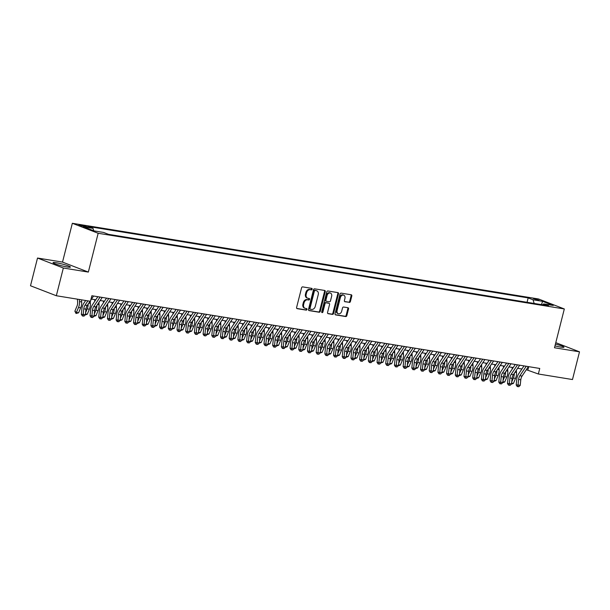 <?xml version="1.0" encoding="UTF-8"?>
<svg xmlns="http://www.w3.org/2000/svg" width="610" height="610" viewBox="0 0 610 610"><rect width="100%" height="100%" fill="white"/><g stroke="black" fill="none" stroke-linecap="round" stroke-linejoin="round"><path stroke-width="0.91" d="M312.167 289.224A0.793 0.602 111.1 0 0 311.763 288.37L302.697 286.891A1.128 0.854 111.1 0 0 301.569 287.844L296.612 307.432A1.128 0.854 111.1 0 0 297.192 308.66L306.258 310.132A0.793 0.602 111.1 0 0 306.647 308.614L305.473 308.424A3.614 2.745 111.1 0 1 305.046 308.309A3.614 2.745 111.1 0 1 303.62 304.497L304.032 302.857A3.614 2.745 111.1 0 1 307.646 299.823L308.82 300.013A0.793 0.602 111.1 0 0 309.201 298.488L308.035 298.298A3.614 2.745 111.1 0 1 307.608 298.183A3.614 2.745 111.1 0 1 306.182 294.371L306.594 292.739A3.614 2.745 111.1 0 1 310.208 289.697L311.382 289.887A0.793 0.602 111.1 0 0 312.167 289.224M307.608 298.183L306.914 297.916A3.614 2.745 111.1 0 1 305.48 294.104L305.9 292.472A3.614 2.745 111.1 0 1 309.506 289.43L310.681 289.62A0.793 0.602 111.1 0 0 311.39 288.301M296.796 308.439L305.557 309.865A0.793 0.602 111.1 0 0 306.266 308.546M305.046 308.309L304.352 308.035A3.614 2.745 111.1 0 1 302.918 304.222L303.338 302.59A3.614 2.745 111.1 0 1 306.944 299.548L308.119 299.739A0.793 0.602 111.1 0 0 308.828 298.427M554.978 345.87A8.967 0.923 14.2 0 0 560.727 347.098A8.967 0.923 14.2 0 0 563.976 347.197A8.967 0.923 14.2 0 0 555.428 344.078M56.288 262.765A8.967 0.923 14.2 0 0 53.039 262.666A8.967 0.923 14.2 0 0 57.866 264.755A8.967 0.923 14.2 0 0 67.176 266.974A8.967 0.923 14.2 0 0 70.432 267.066A8.967 0.923 14.2 0 0 65.598 264.984A8.967 0.923 14.2 0 0 56.288 262.765M533.277 298.519L539.08 300.28L533.277 298.519M349.286 302.446A1.128 0.854 111.1 0 0 350.414 301.492L351.802 296.002A1.128 0.854 111.1 0 0 351.23 294.775L341.15 293.135A1.128 0.854 111.1 0 0 340.022 294.089L335.065 313.677A1.128 0.854 111.1 0 0 335.645 314.905L345.717 316.544A1.128 0.854 111.1 0 0 346.846 315.591L348.531 308.95A1.128 0.854 111.1 0 0 347.952 307.722L343.636 307.028A1.128 0.854 111.1 0 0 342.507 307.974L341.676 311.268A3.019 2.295 111.1 0 1 338.306 313.715A3.019 2.295 111.1 0 1 337.109 310.528L340.372 297.627A3.019 2.295 111.1 0 1 343.743 295.179A3.019 2.295 111.1 0 1 344.94 298.366L344.398 300.517A1.128 0.854 111.1 0 0 344.978 301.744L348.584 302.179A1.128 0.854 111.1 0 0 349.713 301.226L351.108 295.728A1.128 0.854 111.1 0 0 350.925 294.721M554.498 347.761L579.5 351.825L572.485 379.542L538.348 373.999L539.751 368.455L91.866 295.743L90.463 301.287L56.326 295.743L63.341 268.026L88.343 272.083L98.164 233.272L564.319 308.957L554.498 347.761M325.26 291.687A1.128 0.854 111.1 0 0 324.68 290.459L314.608 288.827A1.128 0.854 111.1 0 0 313.479 289.781L308.515 309.369A1.128 0.854 111.1 0 0 309.095 310.597L319.167 312.228A1.128 0.854 111.1 0 0 320.296 311.283L325.26 291.687L324.558 291.42A1.128 0.854 111.1 0 0 324.375 290.413M327.883 290.985L337.955 292.617A1.128 0.854 111.1 0 1 338.527 293.845L333.571 313.433A1.128 0.854 111.1 0 1 332.442 314.386L328.134 313.685A1.128 0.854 111.1 0 1 327.555 312.457L329.568 304.512A1.128 0.854 111.1 0 0 328.988 303.284L326.129 302.819A1.128 0.854 111.1 0 0 325 303.772L322.904 312.046A0.793 0.602 111.1 0 1 321.714 311.847L326.746 291.931A1.128 0.854 111.1 0 1 327.883 290.985M84.485 226.638L87.688 226.989L82.068 225.273L78.865 224.93L84.485 226.638M98.164 233.272L72.338 223.29L538.493 298.969L564.319 308.957M527.055 302.293L528.168 297.909L88.107 226.462L92.994 228.346L93.727 230.778M528.168 297.909L533.056 299.792L542.618 301.348L553.232 305.45L543.663 303.894L548.55 305.785L108.488 234.339L103.601 232.448L94.031 230.893L83.425 226.798L92.994 228.346M88.343 272.083L62.517 262.102L37.515 258.038L63.341 268.026M37.515 258.038L30.5 285.762L56.326 295.743M579.5 351.825L555.786 342.66M62.517 262.102L72.338 223.29M526.331 369.706L538.348 373.999M91.485 299.106L95.77 299.8M100.177 300.517L104.47 301.21M108.877 301.927L113.163 302.621M117.577 303.338L121.863 304.039M126.27 304.756L130.555 305.45M134.97 306.167L139.255 306.861M143.663 307.577L147.955 308.271M152.363 308.988L156.648 309.682M161.055 310.398L165.348 311.1M169.755 311.809L174.041 312.511M178.455 313.227L182.741 313.921M187.148 314.638L191.433 315.332M195.848 316.049L200.133 316.742M204.541 317.459L208.833 318.153M213.241 318.87L217.526 319.571M221.933 320.281L226.226 320.982M230.633 321.699L234.919 322.393M239.333 323.109L243.619 323.803M248.026 324.52L252.311 325.214M256.726 325.931L261.011 326.625M265.419 327.341L269.712 328.043M274.119 328.76L278.404 329.453M282.819 330.17L287.104 330.864M291.511 331.581L295.797 332.275M300.212 332.991L304.497 333.685M308.904 334.402L313.189 335.096M317.604 335.813L321.889 336.514M326.297 337.231L330.589 337.925M334.997 338.642L339.282 339.335M343.697 340.052L347.982 340.746M352.389 341.463L356.675 342.157M361.089 342.873L365.375 343.575M369.782 344.284L374.067 344.986M378.482 345.702L382.767 346.396M387.175 347.113L391.467 347.807M395.875 348.523L400.16 349.217M404.575 349.934L408.86 350.628M413.267 351.345L417.553 352.046M421.967 352.763L426.253 353.457M430.66 354.174L434.945 354.867M439.36 355.584L443.645 356.278M448.053 356.995L452.345 357.689M456.753 358.406L461.038 359.099M465.453 359.816L469.738 360.518M474.145 361.234L478.431 361.928M482.845 362.645L487.131 363.339M491.538 364.056L495.823 364.75M500.238 365.466L504.523 366.16M508.931 366.877L513.223 367.578M517.631 368.287L521.916 368.989M528.71 366.663L527.879 369.957M543.663 303.894L542.587 304.817M534.162 303.444L533.056 299.792M542.618 301.348L541.421 304.626M308.698 310.376L318.473 311.962A1.128 0.854 111.1 0 0 319.602 311.008L324.558 291.42M315.156 290.505A0.793 0.602 111.1 0 0 314.371 291.168L310.017 308.363A0.793 0.602 111.1 0 0 310.421 309.224L311.657 309.423A3.614 2.745 111.1 0 0 315.271 306.388L318.245 294.63A3.614 2.745 111.1 0 0 316.819 290.817A3.614 2.745 111.1 0 0 316.399 290.703L314.463 290.23A0.793 0.602 111.1 0 0 313.67 290.901L314.371 291.168M310.246 309.156L309.72 308.957A0.793 0.602 111.1 0 1 309.316 308.096L313.67 290.901M316.819 290.817L316.117 290.551A3.614 2.745 111.1 0 0 315.698 290.436L316.399 290.703M314.463 290.23L315.698 290.436M327.738 313.464L331.748 314.119A1.128 0.854 111.1 0 0 332.877 313.166L337.833 293.578A1.128 0.854 111.1 0 0 337.65 292.571M328.538 303.117A1.128 0.854 111.1 0 0 328.287 303.017L325.427 302.552A1.128 0.854 111.1 0 0 324.299 303.505L322.21 311.771L322.904 312.046M321.737 312.389A0.793 0.602 111.1 0 0 322.21 311.771M331.649 296.269A3.019 2.295 111.1 0 0 330.46 293.082A3.019 2.295 111.1 0 0 327.082 295.53L325.938 300.074A1.128 0.854 111.1 0 0 326.51 301.302L329.369 301.759A1.128 0.854 111.1 0 0 330.506 300.814L331.649 296.269M330.46 293.082L329.758 292.815A3.019 2.295 111.1 0 0 326.388 295.255L327.082 295.53M326.258 301.203L325.816 301.027A1.128 0.854 111.1 0 1 325.237 299.8L326.388 295.255M344.581 301.523L348.584 302.179M343.743 295.179L343.049 294.912A3.019 2.295 111.1 0 0 339.678 297.36L340.372 297.627M338.306 313.715L337.604 313.441A3.019 2.295 111.1 0 1 336.407 310.254L339.678 297.36M335.248 314.684L345.024 316.27A1.128 0.854 111.1 0 0 346.152 315.324L347.83 308.683A1.128 0.854 111.1 0 0 347.647 307.676M77.409 299.167L77.622 302.263A5.749 3.698 99.2 0 1 76.967 306.19L74.87 311.176L76.418 312.45L78.515 307.463A8.624 5.543 -80.8 0 0 79.491 301.569L79.346 299.479M76.052 313.502L76.418 312.45L78.591 312.808L76.052 313.502L74.87 311.176M78.591 312.808L80.688 307.814A8.624 5.543 -80.8 0 0 81.664 301.927L81.526 299.838M90.067 301.226L87.222 305.488A5.749 3.698 -80.8 0 0 85.949 309.171L85.369 314.745L83.196 314.394L83.135 315.972L82.396 315.957L84.005 316.11L83.135 315.972M87.893 300.867L85.049 305.13A5.749 3.698 -80.8 0 0 83.776 308.82L83.196 314.394L81.336 314.356L81.915 308.774A8.624 5.543 99.2 0 1 83.829 303.246L85.659 300.509M93.551 296.018L90.722 300.242M81.336 314.356L82.396 315.957M84.005 316.11L85.369 314.745M85.453 313.921L87.291 314.219L85.141 314.981M85.575 312.77L87.207 308.873A8.624 5.543 -80.8 0 0 88.214 304.001M87.291 314.219L89.388 309.224A8.624 5.543 -80.8 0 0 90.364 303.338L90.219 301.248M94.153 315.332L95.983 315.629L93.833 316.392M94.268 314.18L95.907 310.284A8.624 5.543 -80.8 0 0 96.914 305.412M95.983 315.629L98.08 310.635A8.624 5.543 -80.8 0 0 99.056 304.748L98.904 302.43M94.641 299.617L94.756 301.317M102.846 316.742L104.684 317.04L102.533 317.802M102.968 315.591L104.607 311.695A8.624 5.543 -80.8 0 0 105.606 306.822M104.684 317.04L106.78 312.046A8.624 5.543 -80.8 0 0 107.756 306.159L107.596 303.841M103.342 301.027L103.456 302.728M111.546 318.153L113.384 318.45L111.226 319.213M111.668 317.009L113.3 313.105A8.624 5.543 -80.8 0 0 114.306 308.233M113.384 318.45L115.473 313.464A8.624 5.543 -80.8 0 0 116.457 307.57L116.296 305.259M112.034 302.438L112.148 304.138M102.244 297.428L95.922 306.899A5.749 3.698 -80.8 0 0 94.641 310.581L94.07 316.163L91.889 315.805L91.835 317.383L91.088 317.368L92.705 317.528L91.835 317.383M100.07 297.078L93.742 306.548A5.749 3.698 -80.8 0 0 92.468 310.231L91.889 315.805L90.036 315.767L90.615 310.185A8.624 5.543 99.2 0 1 92.522 304.657L97.836 296.712M90.036 315.767L91.088 317.368M92.705 317.528L94.07 316.163M110.944 298.839L104.615 308.309A5.749 3.698 -80.8 0 0 103.342 311.992L102.762 317.574L100.589 317.215L100.528 318.794L99.788 318.778L101.397 318.938L100.528 318.794M108.771 298.488L102.442 307.958A5.749 3.698 -80.8 0 0 101.168 311.641L100.589 317.215L98.728 317.177L99.308 311.596A8.624 5.543 99.2 0 1 101.222 306.075L106.529 298.122M98.728 317.177L99.788 318.778M101.397 318.938L102.762 317.574M119.636 300.25L113.315 309.72A5.749 3.698 -80.8 0 0 112.042 313.403L111.462 318.984L109.289 318.633L109.228 320.204L108.481 320.189L110.097 320.349L109.228 320.204M117.463 299.899L111.142 309.369A5.749 3.698 -80.8 0 0 109.861 313.052L109.289 318.633L107.429 318.588L108.008 313.014A8.624 5.543 99.2 0 1 109.922 307.486L115.229 299.533M107.429 318.588L108.481 320.189M110.097 320.349L111.462 318.984M128.336 301.66L122.008 311.13A5.749 3.698 -80.8 0 0 120.734 314.821L120.155 320.395L117.982 320.044L117.921 321.623L117.181 321.6L118.79 321.76L117.921 321.623M126.163 301.31L119.834 310.78A5.749 3.698 -80.8 0 0 118.561 314.463L117.982 320.044L116.129 319.998L116.701 314.424A8.624 5.543 99.2 0 1 118.614 308.896L123.921 300.943M116.129 319.998L117.181 321.6M118.79 321.76L120.155 320.395M120.246 319.564L122.076 319.861L119.926 320.624M120.361 318.42L122 314.516A8.624 5.543 -80.8 0 0 123.006 309.644M122.076 319.861L124.173 314.874A8.624 5.543 -80.8 0 0 125.149 308.988L124.989 306.67M120.734 303.856L120.849 305.557M137.029 303.079L130.708 312.549A5.749 3.698 -80.8 0 0 129.434 316.232L128.855 321.805L126.682 321.455L126.621 323.033L125.881 323.018L127.49 323.17L126.621 323.033M134.856 302.72L128.535 312.19A5.749 3.698 -80.8 0 0 127.261 315.873L126.682 321.455L124.821 321.409L125.401 315.835A8.624 5.543 99.2 0 1 127.315 310.307L132.622 302.362M124.821 321.409L125.881 323.018M127.49 323.17L128.855 321.805M128.939 320.982L130.776 321.279L128.626 322.034M129.061 319.831L130.692 315.934A8.624 5.543 -80.8 0 0 131.699 311.062M130.776 321.279L132.873 316.285A8.624 5.543 -80.8 0 0 133.849 310.398L133.689 308.08M129.427 305.267L129.541 306.967M145.729 304.489L139.4 313.959A5.749 3.698 -80.8 0 0 138.127 317.642L137.547 323.216L135.374 322.865L135.321 324.444L134.574 324.428L136.19 324.581L135.321 324.444M143.556 304.131L137.227 313.601A5.749 3.698 -80.8 0 0 135.954 317.291L135.374 322.865L133.521 322.827L134.101 317.246A8.624 5.543 99.2 0 1 136.007 311.718L141.322 303.772M133.521 322.827L134.574 324.428M136.19 324.581L137.547 323.216M137.639 322.393L139.469 322.69L137.319 323.452M137.753 321.241L139.393 317.345A8.624 5.543 -80.8 0 0 140.399 312.472M139.469 322.69L141.566 317.696A8.624 5.543 -80.8 0 0 142.542 311.809L142.389 309.491M138.127 306.677L138.241 308.378M154.429 305.9L148.1 315.37A5.749 3.698 -80.8 0 0 146.827 319.053L146.248 324.634L144.074 324.276L144.013 325.854L143.274 325.839L144.883 325.999L144.013 325.854M152.248 305.549L145.927 315.019A5.749 3.698 -80.8 0 0 144.654 318.702L144.074 324.276L142.214 324.238L142.793 318.656A8.624 5.543 99.2 0 1 144.707 313.136L150.014 305.183M142.214 324.238L143.274 325.839M144.883 325.999L146.248 324.634M146.331 323.803L148.169 324.101L146.019 324.863M146.453 322.652L148.093 318.755A8.624 5.543 -80.8 0 0 149.092 313.883M148.169 324.101L150.266 319.106A8.624 5.543 -80.8 0 0 151.242 313.22L151.082 310.902M146.819 308.088L146.941 309.788M163.122 307.31L156.8 316.781A5.749 3.698 -80.8 0 0 155.519 320.463L154.948 326.045L152.767 325.687L152.713 327.265L151.966 327.25L153.583 327.41L152.713 327.265M160.948 306.96L154.62 316.43A5.749 3.698 -80.8 0 0 153.346 320.113L152.767 325.687L150.914 325.648L151.493 320.067A8.624 5.543 99.2 0 1 153.4 314.546L158.714 306.594M150.914 325.648L151.966 327.25M153.583 327.41L154.948 326.045M155.031 325.214L156.861 325.511L154.711 326.274M155.146 324.062L156.785 320.166A8.624 5.543 -80.8 0 0 157.792 315.294M156.861 325.511L158.958 320.517A8.624 5.543 -80.8 0 0 159.934 314.63L159.782 312.312M155.519 309.499L155.634 311.199M171.822 308.721L165.493 318.191A5.749 3.698 -80.8 0 0 164.22 321.874L163.64 327.456L161.467 327.105L161.406 328.676L160.666 328.66L162.275 328.82L161.406 328.676M169.649 308.37L163.32 317.84A5.749 3.698 -80.8 0 0 162.047 321.523L161.467 327.105L159.606 327.059L160.186 321.485A8.624 5.543 99.2 0 1 162.1 315.957L167.407 308.004M159.606 327.059L160.666 328.66M162.275 328.82L163.64 327.456M163.724 326.625L165.562 326.922L163.411 327.684M163.846 325.481L165.485 321.577A8.624 5.543 -80.8 0 0 166.484 316.704M165.562 326.922L167.658 321.935A8.624 5.543 -80.8 0 0 168.634 316.049L168.474 313.731M164.22 310.909L164.334 312.61M180.514 310.132L174.193 319.602A5.749 3.698 -80.8 0 0 172.92 323.292L172.34 328.866L170.167 328.515L170.106 330.094L169.359 330.071L170.975 330.231L170.106 330.094M178.341 309.781L172.02 319.251A5.749 3.698 -80.8 0 0 170.739 322.934L170.167 328.515L168.307 328.47L168.886 322.896A8.624 5.543 99.2 0 1 170.8 317.368L176.107 309.415M168.307 328.47L169.359 330.071M170.975 330.231L172.34 328.866M172.424 328.035L174.262 328.332L172.104 329.095M172.546 326.891L174.178 322.995A8.624 5.543 -80.8 0 0 175.184 318.115M174.262 328.332L176.351 323.346A8.624 5.543 -80.8 0 0 177.335 317.459L177.174 315.141M172.912 312.328L173.026 314.028M189.214 311.55L182.886 321.02A5.749 3.698 -80.8 0 0 181.612 324.703L181.033 330.277L178.86 329.926L178.799 331.504L178.059 331.489L179.668 331.642L178.799 331.504M187.041 311.191L180.712 320.662A5.749 3.698 -80.8 0 0 179.439 324.345L178.86 329.926L177.007 329.888L177.579 324.306A8.624 5.543 99.2 0 1 179.493 318.778L184.799 310.833M177.007 329.888L178.059 331.489M179.668 331.642L181.033 330.277M181.124 329.453L182.954 329.751L180.804 330.513M181.239 328.302L182.878 324.406A8.624 5.543 -80.8 0 0 183.884 319.533M182.954 329.751L185.051 324.756A8.624 5.543 -80.8 0 0 186.027 318.87L185.867 316.552M181.612 313.738L181.727 315.439M197.907 312.96L191.586 322.431A5.749 3.698 -80.8 0 0 190.312 326.114L189.733 331.688L187.56 331.337L187.499 332.915L186.759 332.9L188.368 333.052L187.499 332.915M195.734 312.602L189.413 322.072A5.749 3.698 -80.8 0 0 188.139 325.763L187.56 331.337L185.699 331.299L186.279 325.717A8.624 5.543 99.2 0 1 188.193 320.189L193.5 312.244M185.699 331.299L186.759 332.9M188.368 333.052L189.733 331.688M206.607 314.371L200.278 323.841A5.749 3.698 -80.8 0 0 199.005 327.524L198.425 333.106L196.252 332.747L196.199 334.326L195.452 334.31L197.068 334.471L196.199 334.326M204.434 314.02L198.105 323.491A5.749 3.698 -80.8 0 0 196.832 327.173L196.252 332.747L194.399 332.709L194.979 327.128A8.624 5.543 99.2 0 1 196.885 321.607L202.2 313.654M194.399 332.709L195.452 334.31M197.068 334.471L198.425 333.106M215.307 315.782L208.978 325.252A5.749 3.698 -80.8 0 0 207.705 328.935L207.125 334.516L204.952 334.166L204.891 335.736L204.152 335.721L205.761 335.881L204.891 335.736M213.126 315.431L206.805 324.901A5.749 3.698 -80.8 0 0 205.532 328.584L204.952 334.166L203.092 334.12L203.671 328.546A8.624 5.543 99.2 0 1 205.585 323.018L210.892 315.065M203.092 334.12L204.152 335.721M205.761 335.881L207.125 334.516M189.817 330.864L191.654 331.161L189.504 331.924M189.939 329.713L191.571 325.816A8.624 5.543 -80.8 0 0 192.577 320.944M191.654 331.161L193.751 326.167A8.624 5.543 -80.8 0 0 194.727 320.281L194.567 317.962M190.305 315.149L190.427 316.849M198.517 332.275L200.347 332.572L198.197 333.334M198.631 331.123L200.271 327.227A8.624 5.543 -80.8 0 0 201.277 322.354M200.347 332.572L202.444 327.578A8.624 5.543 -80.8 0 0 203.42 321.691L203.267 319.373M199.005 316.56L199.119 318.26M207.209 333.685L209.047 333.983L206.897 334.745M207.331 332.541L208.971 328.637A8.624 5.543 -80.8 0 0 209.97 323.765M209.047 333.983L211.144 328.988A8.624 5.543 -80.8 0 0 212.12 323.102L211.96 320.784M207.697 317.97L207.819 319.671M224 317.192L217.679 326.663A5.749 3.698 -80.8 0 0 216.398 330.346L215.826 335.927L213.645 335.576L213.591 337.147L212.844 337.132L214.461 337.292L213.591 337.147M221.827 316.842L215.498 326.312A5.749 3.698 -80.8 0 0 214.224 329.995L213.645 335.576L211.792 335.531L212.371 329.957A8.624 5.543 99.2 0 1 214.278 324.428L219.592 316.476M211.792 335.531L212.844 337.132M214.461 337.292L215.826 335.927M215.91 335.096L217.739 335.393L215.589 336.156M216.024 333.952L217.663 330.048A8.624 5.543 -80.8 0 0 218.67 325.176M217.739 335.393L219.836 330.406A8.624 5.543 -80.8 0 0 220.812 324.52L220.66 322.202M216.398 319.388L216.512 321.081M232.7 318.603L226.371 328.073A5.749 3.698 -80.8 0 0 225.098 331.764L224.518 337.338L222.345 336.987L222.284 338.565L221.544 338.542L223.153 338.702L222.284 338.565M230.527 318.252L224.198 327.722A5.749 3.698 -80.8 0 0 222.924 331.405L222.345 336.987L220.484 336.941L221.064 331.367A8.624 5.543 99.2 0 1 222.978 325.839L228.285 317.894M220.484 336.941L221.544 338.542M223.153 338.702L224.518 337.338M224.602 336.506L226.44 336.812L224.289 337.566M224.724 335.363L226.363 331.466A8.624 5.543 -80.8 0 0 227.362 326.586M226.44 336.812L228.537 331.817A8.624 5.543 -80.8 0 0 229.512 325.931L229.352 323.613M225.098 320.799L225.212 322.499M241.392 320.021L235.071 329.491A5.749 3.698 -80.8 0 0 233.798 333.174L233.218 338.748L231.045 338.397L230.984 339.976L230.237 339.961L231.853 340.113L230.984 339.976M239.219 319.663L232.898 329.133A5.749 3.698 -80.8 0 0 231.625 332.824L231.045 338.397L229.185 338.359L229.764 332.778A8.624 5.543 99.2 0 1 231.678 327.25L236.985 319.304M229.185 338.359L230.237 339.961M231.853 340.113L233.218 338.748M233.302 337.925L235.14 338.222L232.982 338.985M233.424 336.773L235.056 332.877A8.624 5.543 -80.8 0 0 236.062 328.005M235.14 338.222L237.229 333.228A8.624 5.543 -80.8 0 0 238.213 327.341L238.052 325.023M233.79 322.21L233.904 323.91M250.092 321.432L243.764 330.902A5.749 3.698 -80.8 0 0 242.49 334.585L241.911 340.166L239.738 339.808L239.677 341.387L238.937 341.371L240.546 341.531L239.677 341.387M247.919 321.073L241.59 330.551A5.749 3.698 -80.8 0 0 240.317 334.234L239.738 339.808L237.885 339.77L238.464 334.188A8.624 5.543 99.2 0 1 240.37 328.66L245.677 320.715M237.885 339.77L238.937 341.371M240.546 341.531L241.911 340.166M242.002 339.335L243.832 339.633L241.682 340.395M242.117 338.184L243.756 334.288A8.624 5.543 -80.8 0 0 244.762 329.415M243.832 339.633L245.929 334.638A8.624 5.543 -80.8 0 0 246.905 328.752L246.745 326.434M242.49 323.62L242.605 325.321M258.785 322.842L252.464 332.313A5.749 3.698 -80.8 0 0 251.19 335.996L250.611 341.577L248.438 341.219L248.377 342.797L247.637 342.782L249.246 342.942L248.377 342.797M256.612 322.492L250.291 331.962A5.749 3.698 -80.8 0 0 249.017 335.645L248.438 341.219L246.577 341.181L247.157 335.599A8.624 5.543 99.2 0 1 249.071 330.079L254.378 322.126M246.577 341.181L247.637 342.782M249.246 342.942L250.611 341.577M250.695 340.746L252.532 341.043L250.382 341.806M250.817 339.595L252.448 335.698A8.624 5.543 -80.8 0 0 253.455 330.826M252.532 341.043L254.629 336.049A8.624 5.543 -80.8 0 0 255.605 330.162L255.445 327.844M251.183 325.031L251.305 326.731M267.485 324.253L261.156 333.723A5.749 3.698 -80.8 0 0 259.883 337.406L259.303 342.988L257.13 342.637L257.077 344.208L256.33 344.192L257.946 344.353L257.077 344.208M265.312 323.902L258.983 333.373A5.749 3.698 -80.8 0 0 257.71 337.055L257.13 342.637L255.277 342.591L255.857 337.017A8.624 5.543 99.2 0 1 257.763 331.489L263.078 323.536M255.277 342.591L256.33 344.192M257.946 344.353L259.303 342.988M259.395 342.157L261.225 342.454L259.075 343.216M259.509 341.013L261.149 337.109A8.624 5.543 -80.8 0 0 262.155 332.236M261.225 342.454L263.322 337.467A8.624 5.543 -80.8 0 0 264.298 331.573L264.145 329.263M259.883 326.441L259.997 328.142M276.185 325.664L269.856 335.134A5.749 3.698 -80.8 0 0 268.583 338.825L268.003 344.398L265.83 344.048L265.769 345.626L265.03 345.603L266.639 345.763L265.769 345.626M274.004 325.313L267.683 334.783A5.749 3.698 -80.8 0 0 266.41 338.466L265.83 344.048L263.97 344.002L264.549 338.428A8.624 5.543 99.2 0 1 266.463 332.9L271.77 324.947M263.97 344.002L265.03 345.603M266.639 345.763L268.003 344.398M268.087 343.567L269.925 343.865L267.775 344.627M268.209 342.423L269.849 338.519A8.624 5.543 -80.8 0 0 270.848 333.647M269.925 343.865L272.022 338.878A8.624 5.543 -80.8 0 0 272.998 332.991L272.838 330.673M268.583 327.86L268.697 329.56M284.878 327.074L278.556 336.552A5.749 3.698 -80.8 0 0 277.283 340.235L276.704 345.809L274.523 345.458L274.469 347.037L273.722 347.021L275.339 347.174L274.469 347.037M282.704 326.724L276.376 336.194A5.749 3.698 -80.8 0 0 275.102 339.877L274.523 345.458L272.67 345.412L273.25 339.839A8.624 5.543 99.2 0 1 275.156 334.31L280.47 326.365M272.67 345.412L273.722 347.021M275.339 347.174L276.704 345.809M276.787 344.978L278.617 345.283L276.467 346.038M276.902 343.834L278.541 339.938A8.624 5.543 -80.8 0 0 279.548 335.058M278.617 345.283L280.714 340.288A8.624 5.543 -80.8 0 0 281.69 334.402L281.538 332.084M277.275 329.27L277.39 330.971M285.48 346.396L287.318 346.693L285.167 347.456M285.602 345.245L287.241 341.348A8.624 5.543 -80.8 0 0 288.24 336.476M287.318 346.693L289.414 341.699A8.624 5.543 -80.8 0 0 290.39 335.813L290.23 333.495M285.976 330.681L286.09 332.381M294.18 347.807L296.018 348.104L293.86 348.867M294.302 346.655L295.934 342.759A8.624 5.543 -80.8 0 0 296.94 337.887M296.018 348.104L298.107 343.11A8.624 5.543 -80.8 0 0 299.091 337.223L298.93 334.905M294.668 332.092L294.783 333.792M293.578 328.493L287.249 337.963A5.749 3.698 -80.8 0 0 285.976 341.646L285.396 347.22L283.223 346.869L283.162 348.447L282.422 348.432L284.031 348.584L283.162 348.447M291.405 328.134L285.076 337.604A5.749 3.698 -80.8 0 0 283.802 341.295L283.223 346.869L281.363 346.831L281.942 341.249A8.624 5.543 99.2 0 1 283.856 335.721L289.163 327.776M281.363 346.831L282.422 348.432M284.031 348.584L285.396 347.22M302.27 329.903L295.949 339.373A5.749 3.698 -80.8 0 0 294.676 343.056L294.096 348.638L291.923 348.279L291.862 349.858L291.115 349.843L292.731 350.003L291.862 349.858M300.097 329.552L293.776 339.023A5.749 3.698 -80.8 0 0 292.503 342.706L291.923 348.279L290.063 348.241L290.642 342.66A8.624 5.543 99.2 0 1 292.556 337.139L297.863 329.187M290.063 348.241L291.115 349.843M292.731 350.003L294.096 348.638M310.97 331.314L304.642 340.784A5.749 3.698 -80.8 0 0 303.368 344.467L302.789 350.048L300.616 349.69L300.555 351.268L299.815 351.253L301.424 351.413L300.555 351.268M308.797 330.963L302.469 340.433A5.749 3.698 -80.8 0 0 301.195 344.116L300.616 349.69L298.763 349.652L299.342 344.07A8.624 5.543 99.2 0 1 301.248 338.55L306.555 330.597M298.763 349.652L299.815 351.253M301.424 351.413L302.789 350.048M302.88 349.217L304.71 349.515L302.56 350.277M302.995 348.066L304.634 344.17A8.624 5.543 -80.8 0 0 305.64 339.297M304.71 349.515L306.807 344.52A8.624 5.543 -80.8 0 0 307.783 338.634L307.623 336.316M303.368 333.502L303.483 335.203M319.663 332.724L313.342 342.195A5.749 3.698 -80.8 0 0 312.068 345.878L311.489 351.459L309.316 351.108L309.255 352.679L308.515 352.664L310.124 352.824L309.255 352.679M317.49 332.374L311.169 341.844A5.749 3.698 -80.8 0 0 309.895 345.527L309.316 351.108L307.455 351.063L308.035 345.489A8.624 5.543 99.2 0 1 309.949 339.961L315.256 332.008M307.455 351.063L308.515 352.664M310.124 352.824L311.489 351.459M311.573 350.628L313.41 350.925L311.26 351.688M311.695 349.484L313.327 345.58A8.624 5.543 -80.8 0 0 314.333 340.708M313.41 350.925L315.507 345.939A8.624 5.543 -80.8 0 0 316.483 340.044L316.323 337.734M312.061 334.913L312.183 336.613M328.363 334.135L322.034 343.605A5.749 3.698 -80.8 0 0 320.761 347.296L320.181 352.87L318.008 352.519L317.955 354.097L317.208 354.075L318.824 354.235L317.955 354.097M326.19 333.784L319.861 343.255A5.749 3.698 -80.8 0 0 318.588 346.938L318.008 352.519L316.155 352.473L316.735 346.899A8.624 5.543 99.2 0 1 318.641 341.371L323.956 333.418M316.155 352.473L317.208 354.075M318.824 354.235L320.181 352.87M320.273 352.039L322.103 352.336L319.953 353.098M320.387 350.895L322.027 346.991A8.624 5.543 -80.8 0 0 323.033 342.118M322.103 352.336L324.2 347.349A8.624 5.543 -80.8 0 0 325.176 341.463L325.023 339.145M320.761 336.331L320.875 338.031M337.063 335.553L330.734 345.024A5.749 3.698 -80.8 0 0 329.461 348.706L328.881 354.28L326.708 353.93L326.647 355.508L325.908 355.493L327.517 355.645L326.647 355.508M334.882 335.195L328.561 344.665A5.749 3.698 -80.8 0 0 327.288 348.348L326.708 353.93L324.848 353.892L325.427 348.31A8.624 5.543 99.2 0 1 327.341 342.782L332.648 334.837M324.848 353.892L325.908 355.493M327.517 355.645L328.881 354.28M328.965 353.457L330.803 353.754L328.653 354.517M329.087 352.305L330.727 348.409A8.624 5.543 -80.8 0 0 331.726 343.537M330.803 353.754L332.9 348.76A8.624 5.543 -80.8 0 0 333.876 342.873L333.716 340.555M329.461 337.742L329.575 339.442M345.756 336.964L339.435 346.434A5.749 3.698 -80.8 0 0 338.161 350.117L337.582 355.691L335.401 355.34L335.347 356.919L334.6 356.903L336.217 357.056L335.347 356.919M343.582 336.606L337.254 346.076A5.749 3.698 -80.8 0 0 335.98 349.766L335.401 355.34L333.548 355.302L334.127 349.721A8.624 5.543 99.2 0 1 336.034 344.192L341.348 336.247M333.548 355.302L334.6 356.903M336.217 357.056L337.582 355.691M337.665 354.867L339.495 355.165L337.345 355.927M337.787 353.716L339.419 349.82A8.624 5.543 -80.8 0 0 340.426 344.947M339.495 355.165L341.592 350.171A8.624 5.543 -80.8 0 0 342.568 344.284L342.416 341.966M338.154 339.152L338.268 340.853M346.358 356.278L348.196 356.575L346.045 357.338M346.48 355.127L348.119 351.23A8.624 5.543 -80.8 0 0 349.118 346.358M348.196 356.575L350.292 351.581A8.624 5.543 -80.8 0 0 351.268 345.695L351.108 343.377M346.854 340.563L346.968 342.263M355.058 357.689L356.896 357.986L354.738 358.749M355.18 356.537L356.812 352.641A8.624 5.543 -80.8 0 0 357.818 347.769M356.896 357.986L358.985 352.992A8.624 5.543 -80.8 0 0 359.969 347.105L359.808 344.787M355.546 341.974L355.66 343.674M354.456 338.375L348.127 347.845A5.749 3.698 -80.8 0 0 346.854 351.528L346.274 357.109L344.101 356.751L344.04 358.329L343.3 358.314L344.909 358.474L344.04 358.329M352.283 338.024L345.954 347.494A5.749 3.698 -80.8 0 0 344.68 351.177L344.101 356.751L342.24 356.713L342.82 351.131A8.624 5.543 99.2 0 1 344.734 345.611L350.041 337.658M342.24 356.713L343.3 358.314M344.909 358.474L346.274 357.109M363.148 339.785L356.827 349.255A5.749 3.698 -80.8 0 0 355.554 352.938L354.974 358.52L352.801 358.169L352.74 359.74L351.993 359.725L353.609 359.885L352.74 359.74M360.975 339.435L354.654 348.905A5.749 3.698 -80.8 0 0 353.381 352.588L352.801 358.169L350.941 358.123L351.52 352.549A8.624 5.543 99.2 0 1 353.434 347.021L358.741 339.068M350.941 358.123L351.993 359.725M353.609 359.885L354.974 358.52M371.848 341.196L365.52 350.666A5.749 3.698 -80.8 0 0 364.246 354.349L363.667 359.93L361.494 359.58L361.433 361.15L360.693 361.135L362.302 361.295L361.433 361.15M369.675 340.845L363.346 350.315A5.749 3.698 -80.8 0 0 362.073 353.998L361.494 359.58L359.641 359.534L360.22 353.96A8.624 5.543 99.2 0 1 362.126 348.432L367.441 340.479M359.641 359.534L360.693 361.135M362.302 361.295L363.667 359.93M363.758 359.099L365.588 359.397L363.438 360.159M363.873 357.956L365.512 354.052A8.624 5.543 -80.8 0 0 366.518 349.179M365.588 359.397L367.685 354.41A8.624 5.543 -80.8 0 0 368.661 348.523L368.501 346.205M364.246 343.392L364.361 345.085M380.541 342.606L374.22 352.077A5.749 3.698 -80.8 0 0 372.946 355.767L372.367 361.341L370.194 360.99L370.133 362.569L369.393 362.546L371.002 362.706L370.133 362.569M378.368 342.256L372.047 351.726A5.749 3.698 -80.8 0 0 370.773 355.409L370.194 360.99L368.333 360.945L368.913 355.371A8.624 5.543 99.2 0 1 370.827 349.843L376.134 341.897M368.333 360.945L369.393 362.546M371.002 362.706L372.367 361.341M372.451 360.51L374.288 360.807L372.138 361.57M372.573 359.366L374.204 355.47A8.624 5.543 -80.8 0 0 375.211 350.59M374.288 360.807L376.385 355.821A8.624 5.543 -80.8 0 0 377.361 349.934L377.201 347.616M372.939 344.802L373.061 346.503M389.241 344.025L382.912 353.495A5.749 3.698 -80.8 0 0 381.639 357.178L381.059 362.752L378.886 362.401L378.833 363.979L378.086 363.964L379.702 364.117L378.833 363.979M387.068 343.666L380.739 353.137A5.749 3.698 -80.8 0 0 379.466 356.827L378.886 362.401L377.033 362.363L377.613 356.781A8.624 5.543 99.2 0 1 379.519 351.253L384.834 343.308M377.033 362.363L378.086 363.964M379.702 364.117L381.059 362.752M381.151 361.928L382.981 362.226L380.831 362.988M381.265 360.777L382.905 356.88A8.624 5.543 -80.8 0 0 383.911 352.008M382.981 362.226L385.078 357.231A8.624 5.543 -80.8 0 0 386.054 351.345L385.901 349.027M381.639 346.213L381.753 347.913M397.941 345.435L391.612 354.906A5.749 3.698 -80.8 0 0 390.339 358.588L389.76 364.17L387.586 363.812L387.525 365.39L386.786 365.375L388.395 365.535L387.525 365.39M395.76 345.077L389.439 354.555A5.749 3.698 -80.8 0 0 388.166 358.238L387.586 363.812L385.726 363.773L386.305 358.192A8.624 5.543 99.2 0 1 388.219 352.664L393.526 344.719M385.726 363.773L386.786 365.375M388.395 365.535L389.76 364.17M389.843 363.339L391.681 363.636L389.531 364.399M389.965 362.188L391.605 358.291A8.624 5.543 -80.8 0 0 392.604 353.419M391.681 363.636L393.778 358.642A8.624 5.543 -80.8 0 0 394.754 352.755L394.594 350.437M390.339 347.624L390.453 349.324M406.634 346.846L400.312 356.316A5.749 3.698 -80.8 0 0 399.039 359.999L398.46 365.581L396.279 365.222L396.225 366.801L395.478 366.785L397.095 366.945L396.225 366.801M404.461 346.495L398.132 355.965A5.749 3.698 -80.8 0 0 396.858 359.648L396.279 365.222L394.426 365.184L395.005 359.603A8.624 5.543 99.2 0 1 396.912 354.082L402.226 346.129M394.426 365.184L395.478 366.785M397.095 366.945L398.46 365.581M398.543 364.75L400.374 365.047L398.223 365.809M398.666 363.598L400.297 359.702A8.624 5.543 -80.8 0 0 401.304 354.829M400.374 365.047L402.47 360.052A8.624 5.543 -80.8 0 0 403.446 354.166L403.294 351.848M399.031 349.034L399.146 350.735M415.334 348.257L409.005 357.727A5.749 3.698 -80.8 0 0 407.732 361.41L407.152 366.991L404.979 366.64L404.918 368.211L404.178 368.196L405.787 368.356L404.918 368.211M413.161 347.906L406.832 357.376A5.749 3.698 -80.8 0 0 405.558 361.059L404.979 366.64L403.118 366.595L403.698 361.021A8.624 5.543 99.2 0 1 405.612 355.493L410.919 347.54M403.118 366.595L404.178 368.196M405.787 368.356L407.152 366.991M407.236 366.16L409.074 366.457L406.923 367.22M407.358 365.016L408.997 361.112A8.624 5.543 -80.8 0 0 409.996 356.24M409.074 366.457L411.171 361.471A8.624 5.543 -80.8 0 0 412.146 355.577L411.986 353.266M407.732 350.445L407.846 352.145M424.026 349.667L417.705 359.137A5.749 3.698 -80.8 0 0 416.432 362.828L415.852 368.402L413.679 368.051L413.618 369.629L412.871 369.607L414.487 369.767L413.618 369.629M421.853 349.316L415.532 358.787A5.749 3.698 -80.8 0 0 414.259 362.47L413.679 368.051L411.819 368.005L412.398 362.431A8.624 5.543 99.2 0 1 414.312 356.903L419.619 348.95M411.819 368.005L412.871 369.607M414.487 369.767L415.852 368.402M415.936 367.571L417.774 367.868L415.623 368.631M416.058 366.427L417.69 362.523A8.624 5.543 -80.8 0 0 418.696 357.651M417.774 367.868L419.863 362.881A8.624 5.543 -80.8 0 0 420.847 356.995L420.687 354.677M416.424 351.863L416.538 353.564M432.726 351.078L426.398 360.556A5.749 3.698 -80.8 0 0 425.124 364.239L424.545 369.812L422.372 369.462L422.311 371.04L421.571 371.025L423.188 371.177L422.311 371.04M430.553 350.727L424.224 360.197A5.749 3.698 -80.8 0 0 422.951 363.88L422.372 369.462L420.519 369.416L421.098 363.842A8.624 5.543 99.2 0 1 423.004 358.314L428.319 350.369M420.519 369.416L421.571 371.025M423.188 371.177L424.545 369.812M424.636 368.981L426.466 369.286L424.316 370.041M424.751 367.838L426.39 363.941A8.624 5.543 -80.8 0 0 427.396 359.061M426.466 369.286L428.563 364.292A8.624 5.543 -80.8 0 0 429.539 358.406L429.387 356.087M425.124 353.274L425.239 354.974M441.419 352.496L435.098 361.966A5.749 3.698 -80.8 0 0 433.824 365.649L433.245 371.223L431.072 370.872L431.011 372.451L430.271 372.435L431.88 372.588L431.011 372.451M439.246 352.138L432.925 361.608A5.749 3.698 -80.8 0 0 431.651 365.298L431.072 370.872L429.211 370.834L429.791 365.253A8.624 5.543 99.2 0 1 431.705 359.725L437.012 351.779M429.211 370.834L430.271 372.435M431.88 372.588L433.245 371.223M433.329 370.4L435.166 370.697L433.016 371.459M433.451 369.248L435.082 365.352A8.624 5.543 -80.8 0 0 436.089 360.479M435.166 370.697L437.263 365.703A8.624 5.543 -80.8 0 0 438.239 359.816L438.079 357.498M433.817 354.685L433.939 356.385M450.119 353.907L443.79 363.377A5.749 3.698 -80.8 0 0 442.517 367.06L441.937 372.641L439.764 372.283L439.711 373.861L438.964 373.846L440.58 374.006L439.711 373.861M447.946 353.556L441.617 363.026A5.749 3.698 -80.8 0 0 440.344 366.709L439.764 372.283L437.911 372.245L438.491 366.663A8.624 5.543 99.2 0 1 440.397 361.135L445.712 353.19M437.911 372.245L438.964 373.846M440.58 374.006L441.937 372.641M442.029 371.81L443.859 372.108L441.709 372.87M442.143 370.659L443.783 366.762A8.624 5.543 -80.8 0 0 444.789 361.89M443.859 372.108L445.956 367.113A8.624 5.543 -80.8 0 0 446.932 361.227L446.779 358.909M442.517 356.095L442.631 357.796M458.819 355.317L452.49 364.788A5.749 3.698 -80.8 0 0 451.217 368.47L450.637 374.052L448.464 373.694L448.403 375.272L447.664 375.257L449.273 375.417L448.403 375.272M456.638 354.967L450.317 364.437A5.749 3.698 -80.8 0 0 449.044 368.12L448.464 373.694L446.604 373.656L447.183 368.074A8.624 5.543 99.2 0 1 449.097 362.553L454.404 354.601M446.604 373.656L447.664 375.257M449.273 375.417L450.637 374.052M450.721 373.221L452.559 373.518L450.409 374.281M450.843 372.069L452.483 368.173A8.624 5.543 -80.8 0 0 453.482 363.301M452.559 373.518L454.656 368.524A8.624 5.543 -80.8 0 0 455.632 362.637L455.472 360.319M451.217 357.506L451.331 359.206M467.512 356.728L461.19 366.198A5.749 3.698 -80.8 0 0 459.917 369.881L459.338 375.463L457.157 375.112L457.103 376.683L456.356 376.667L457.973 376.827L457.103 376.683M465.338 356.377L459.01 365.847A5.749 3.698 -80.8 0 0 457.736 369.53L457.157 375.112L455.304 375.066L455.883 369.492A8.624 5.543 99.2 0 1 457.79 363.964L463.104 356.011M455.304 375.066L456.356 376.667M457.973 376.827L459.338 375.463M459.421 374.631L461.259 374.929L459.101 375.691M459.543 373.488L461.175 369.584A8.624 5.543 -80.8 0 0 462.182 364.711M461.259 374.929L463.348 369.942A8.624 5.543 -80.8 0 0 464.324 364.048L464.172 361.738M459.909 358.916L460.024 360.617M476.212 358.139L469.883 367.609A5.749 3.698 -80.8 0 0 468.61 371.299L468.03 376.873L465.857 376.522L465.796 378.101L465.056 378.078L466.665 378.238L465.796 378.101M474.039 357.788L467.71 367.258A5.749 3.698 -80.8 0 0 466.436 370.941L465.857 376.522L463.996 376.477L464.576 370.903A8.624 5.543 99.2 0 1 466.49 365.375L471.797 357.422M463.996 376.477L465.056 378.078M466.665 378.238L468.03 376.873M468.114 376.042L469.952 376.339L467.801 377.102M468.236 374.898L469.875 370.994A8.624 5.543 -80.8 0 0 470.874 366.122M469.952 376.339L472.048 371.353A8.624 5.543 -80.8 0 0 473.024 365.466L472.864 363.148M468.61 360.335L468.724 362.035M484.904 359.557L478.583 369.027A5.749 3.698 -80.8 0 0 477.31 372.71L476.73 378.284L474.557 377.933L474.496 379.512L473.749 379.496L475.365 379.649L474.496 379.512M482.731 359.198L476.41 368.669A5.749 3.698 -80.8 0 0 475.137 372.352L474.557 377.933L472.697 377.887L473.276 372.313A8.624 5.543 99.2 0 1 475.19 366.785L480.497 358.84M472.697 377.887L473.749 379.496M475.365 379.649L476.73 378.284M476.814 377.46L478.652 377.758L476.501 378.52M476.936 376.309L478.568 372.413A8.624 5.543 -80.8 0 0 479.574 367.54M478.652 377.758L480.741 372.763A8.624 5.543 -80.8 0 0 481.725 366.877L481.564 364.559M477.302 361.745L477.416 363.446M493.604 360.967L487.276 370.438A5.749 3.698 -80.8 0 0 486.002 374.121L485.423 379.694L483.25 379.344L483.189 380.922L482.449 380.907L484.065 381.059L483.189 380.922M491.431 360.609L485.103 370.079A5.749 3.698 -80.8 0 0 483.829 373.77L483.25 379.344L481.397 379.306L481.976 373.724A8.624 5.543 99.2 0 1 483.882 368.196L489.197 360.251M481.397 379.306L482.449 380.907M484.065 381.059L485.423 379.694M485.514 378.871L487.344 379.168L485.194 379.931M485.629 377.72L487.268 373.823A8.624 5.543 -80.8 0 0 488.274 368.951M487.344 379.168L489.441 374.174A8.624 5.543 -80.8 0 0 490.417 368.287L490.265 365.969M486.002 363.156L486.117 364.856M502.304 362.378L495.976 371.848A5.749 3.698 -80.8 0 0 494.702 375.531L494.123 381.113L491.95 380.754L491.889 382.333L491.149 382.317L492.758 382.478L491.889 382.333M500.124 362.027L493.803 371.498A5.749 3.698 -80.8 0 0 492.529 375.18L491.95 380.754L490.089 380.716L490.669 375.135A8.624 5.543 99.2 0 1 492.583 369.614L497.89 361.661M490.089 380.716L491.149 382.317M492.758 382.478L494.123 381.113M494.207 380.282L496.044 380.579L493.894 381.341M494.329 379.13L495.961 375.234A8.624 5.543 -80.8 0 0 496.967 370.361M496.044 380.579L498.141 375.585A8.624 5.543 -80.8 0 0 499.117 369.698L498.957 367.38M494.695 364.566L494.817 366.267M510.997 363.789L504.676 373.259A5.749 3.698 -80.8 0 0 503.395 376.942L502.815 382.523L500.642 382.165L500.589 383.743L499.842 383.728L501.458 383.888L500.589 383.743M508.824 363.438L502.495 372.908A5.749 3.698 -80.8 0 0 501.222 376.591L500.642 382.165L498.789 382.127L499.369 376.553A8.624 5.543 99.2 0 1 501.275 371.025L506.59 363.072M498.789 382.127L499.842 383.728M501.458 383.888L502.815 382.523M502.907 381.692L504.737 381.99L502.587 382.752M503.021 380.541L504.661 376.644A8.624 5.543 -80.8 0 0 505.667 371.772M504.737 381.99L506.834 376.995A8.624 5.543 -80.8 0 0 507.81 371.109L507.657 368.791M503.395 365.977L503.509 367.677M519.697 365.199L513.368 374.67A5.749 3.698 -80.8 0 0 512.095 378.352L511.515 383.934L509.342 383.583L509.281 385.154L508.542 385.139L510.151 385.299L509.281 385.154M517.524 364.849L511.195 374.319A5.749 3.698 -80.8 0 0 509.922 378.002L509.342 383.583L507.482 383.537L508.061 377.964A8.624 5.543 99.2 0 1 509.975 372.435L515.282 364.483M507.482 383.537L508.542 385.139M510.151 385.299L511.515 383.934M511.599 383.103L513.437 383.4L511.287 384.163M511.721 381.959L513.361 378.055A8.624 5.543 -80.8 0 0 514.36 373.183M513.437 383.4L515.534 378.413A8.624 5.543 -80.8 0 0 516.51 372.527L516.35 370.209M512.095 367.388L512.209 369.088M528.39 366.61L522.068 376.08A5.749 3.698 -80.8 0 0 520.795 379.771L520.216 385.345L518.035 384.994L517.981 386.572L517.234 386.549L518.851 386.709L517.981 386.572M526.216 366.259L519.895 375.729A5.749 3.698 -80.8 0 0 518.614 379.412L518.035 384.994L516.182 384.948L516.761 379.374A8.624 5.543 99.2 0 1 518.668 373.846L523.982 365.901M516.182 384.948L517.234 386.549M518.851 386.709L520.216 385.345M80.017 225.509L80.154 224.968M81.87 226.066L82.068 225.273M309.506 289.43L310.208 289.697M305.9 292.472L306.594 292.739M305.48 294.104L306.182 294.371M308.119 299.739L308.82 300.013M306.944 299.548L307.646 299.823M303.338 302.59L304.032 302.857M302.918 304.222L303.62 304.497M305.557 309.865L306.258 310.132M310.681 289.62L311.382 289.887M319.602 311.008L320.296 311.283M318.473 311.962L319.167 312.228M309.316 308.096L310.017 308.363M337.833 293.578L338.527 293.845M332.877 313.166L333.571 313.433M331.748 314.119L332.442 314.386M328.287 303.017L328.988 303.284M325.427 302.552L326.129 302.819M324.299 303.505L325 303.772M325.237 299.8L325.938 300.074M336.407 310.254L337.109 310.528M347.83 308.683L348.531 308.95M346.152 315.324L346.846 315.591M345.024 316.27L345.717 316.544M351.108 295.728L351.802 296.002M349.713 301.226L350.414 301.492M78.515 307.463L80.688 307.814M79.491 301.569L81.664 301.927M87.222 305.488L85.049 305.13M85.949 309.171L83.776 308.82M87.207 308.873L89.388 309.224M88.824 303.086L90.364 303.338M95.907 310.284L98.08 310.635M97.524 304.497L99.056 304.748M104.607 311.695L106.78 312.046M106.216 305.915L107.756 306.159M113.3 313.105L115.473 313.464M114.916 307.326L116.457 307.57M95.922 306.899L93.742 306.548M94.641 310.581L92.468 310.231M104.615 308.309L102.442 307.958M103.342 311.992L101.168 311.641M113.315 309.72L111.142 309.369M112.042 313.403L109.861 313.052M122.008 311.13L119.834 310.78M120.734 314.821L118.561 314.463M122 314.516L124.173 314.874M123.609 308.736L125.149 308.988M130.708 312.549L128.535 312.19M129.434 316.232L127.261 315.873M130.692 315.934L132.873 316.285M132.309 310.147L133.849 310.398M139.4 313.959L137.227 313.601M138.127 317.642L135.954 317.291M139.393 317.345L141.566 317.696M141.001 311.558L142.542 311.809M148.1 315.37L145.927 315.019M146.827 319.053L144.654 318.702M148.093 318.755L150.266 319.106M149.702 312.968L151.242 313.22M156.8 316.781L154.62 316.43M155.519 320.463L153.346 320.113M156.785 320.166L158.958 320.517M158.402 314.386L159.934 314.63M165.493 318.191L163.32 317.84M164.22 321.874L162.047 321.523M165.485 321.577L167.658 321.935M167.094 315.797L168.634 316.049M174.193 319.602L172.02 319.251M172.92 323.292L170.739 322.934M174.178 322.995L176.351 323.346M175.794 317.208L177.335 317.459M182.886 321.02L180.712 320.662M181.612 324.703L179.439 324.345M182.878 324.406L185.051 324.756M184.487 318.618L186.027 318.87M191.586 322.431L189.413 322.072M190.312 326.114L188.139 325.763M200.278 323.841L198.105 323.491M199.005 327.524L196.832 327.173M208.978 325.252L206.805 324.901M207.705 328.935L205.532 328.584M191.571 325.816L193.751 326.167M193.187 320.029L194.727 320.281M200.271 327.227L202.444 327.578M201.879 321.44L203.42 321.691M208.971 328.637L211.144 328.988M210.58 322.858L212.12 323.102M217.679 326.663L215.498 326.312M216.398 330.346L214.224 329.995M217.663 330.048L219.836 330.406M219.28 324.268L220.812 324.52M226.371 328.073L224.198 327.722M225.098 331.764L222.924 331.405M226.363 331.466L228.537 331.817M227.972 325.679L229.512 325.931M235.071 329.491L232.898 329.133M233.798 333.174L231.625 332.824M235.056 332.877L237.229 333.228M236.672 327.09L238.213 327.341M243.764 330.902L241.59 330.551M242.49 334.585L240.317 334.234M243.756 334.288L245.929 334.638M245.365 328.5L246.905 328.752M252.464 332.313L250.291 331.962M251.19 335.996L249.017 335.645M252.448 335.698L254.629 336.049M254.065 329.918L255.605 330.162M261.156 333.723L258.983 333.373M259.883 337.406L257.71 337.055M261.149 337.109L263.322 337.467M262.757 331.329L264.298 331.573M269.856 335.134L267.683 334.783M268.583 338.825L266.41 338.466M269.849 338.519L272.022 338.878M271.458 332.74L272.998 332.991M278.556 336.552L276.376 336.194M277.283 340.235L275.102 339.877M278.541 339.938L280.714 340.288M280.158 334.15L281.69 334.402M287.241 341.348L289.414 341.699M288.85 335.561L290.39 335.813M295.934 342.759L298.107 343.11M297.55 336.972L299.091 337.223M287.249 337.963L285.076 337.604M285.976 341.646L283.802 341.295M295.949 339.373L293.776 339.023M294.676 343.056L292.503 342.706M304.642 340.784L302.469 340.433M303.368 344.467L301.195 344.116M304.634 344.17L306.807 344.52M306.243 338.39L307.783 338.634M313.342 342.195L311.169 341.844M312.068 345.878L309.895 345.527M313.327 345.58L315.507 345.939M314.943 339.8L316.483 340.044M322.034 343.605L319.861 343.255M320.761 347.296L318.588 346.938M322.027 346.991L324.2 347.349M323.643 341.211L325.176 341.463M330.734 345.024L328.561 344.665M329.461 348.706L327.288 348.348M330.727 348.409L332.9 348.76M332.336 342.622L333.876 342.873M339.435 346.434L337.254 346.076M338.161 350.117L335.98 349.766M339.419 349.82L341.592 350.171M341.036 344.032L342.568 344.284M348.119 351.23L350.292 351.581M349.728 345.443L351.268 345.695M356.812 352.641L358.985 352.992M358.428 346.861L359.969 347.105M348.127 347.845L345.954 347.494M346.854 351.528L344.68 351.177M356.827 349.255L354.654 348.905M355.554 352.938L353.381 352.588M365.52 350.666L363.346 350.315M364.246 354.349L362.073 353.998M365.512 354.052L367.685 354.41M367.121 348.272L368.661 348.523M374.22 352.077L372.047 351.726M372.946 355.767L370.773 355.409M374.204 355.47L376.385 355.821M375.821 349.683L377.361 349.934M382.912 353.495L380.739 353.137M381.639 357.178L379.466 356.827M382.905 356.88L385.078 357.231M384.521 351.093L386.054 351.345M391.612 354.906L389.439 354.555M390.339 358.588L388.166 358.238M391.605 358.291L393.778 358.642M393.214 352.504L394.754 352.755M400.312 356.316L398.132 355.965M399.039 359.999L396.858 359.648M400.297 359.702L402.47 360.052M401.914 353.914L403.446 354.166M409.005 357.727L406.832 357.376M407.732 361.41L405.558 361.059M408.997 361.112L411.171 361.471M410.606 355.333L412.146 355.577M417.705 359.137L415.532 358.787M416.432 362.828L414.259 362.47M417.69 362.523L419.863 362.881M419.306 356.743L420.847 356.995M426.398 360.556L424.224 360.197M425.124 364.239L422.951 363.88M426.39 363.941L428.563 364.292M427.999 358.154L429.539 358.406M435.098 361.966L432.925 361.608M433.824 365.649L431.651 365.298M435.082 365.352L437.263 365.703M436.699 359.564L438.239 359.816M443.79 363.377L441.617 363.026M442.517 367.06L440.344 366.709M443.783 366.762L445.956 367.113M445.399 360.975L446.932 361.227M452.49 364.788L450.317 364.437M451.217 368.47L449.044 368.12M452.483 368.173L454.656 368.524M454.092 362.393L455.632 362.637M461.19 366.198L459.01 365.847M459.917 369.881L457.736 369.53M461.175 369.584L463.348 369.942M462.792 363.804L464.324 364.048M469.883 367.609L467.71 367.258M468.61 371.299L466.436 370.941M469.875 370.994L472.048 371.353M471.484 365.215L473.024 365.466M478.583 369.027L476.41 368.669M477.31 372.71L475.137 372.352M478.568 372.413L480.741 372.763M480.184 366.625L481.725 366.877M487.276 370.438L485.103 370.079M486.002 374.121L483.829 373.77M487.268 373.823L489.441 374.174M488.877 368.036L490.417 368.287M495.976 371.848L493.803 371.498M494.702 375.531L492.529 375.18M495.961 375.234L498.141 375.585M497.577 369.446L499.117 369.698M504.676 373.259L502.495 372.908M503.395 376.942L501.222 376.591M504.661 376.644L506.834 376.995M506.277 370.865L507.81 371.109M513.368 374.67L511.195 374.319M512.095 378.352L509.922 378.002M513.361 378.055L515.534 378.413M514.97 372.275L516.51 372.527M522.068 376.08L519.895 375.729M520.795 379.771L518.614 379.412M309.628 308.927L310.33 309.201M328.424 303.056L329.118 303.322M325.687 300.989L326.38 301.264"/></g></svg>
